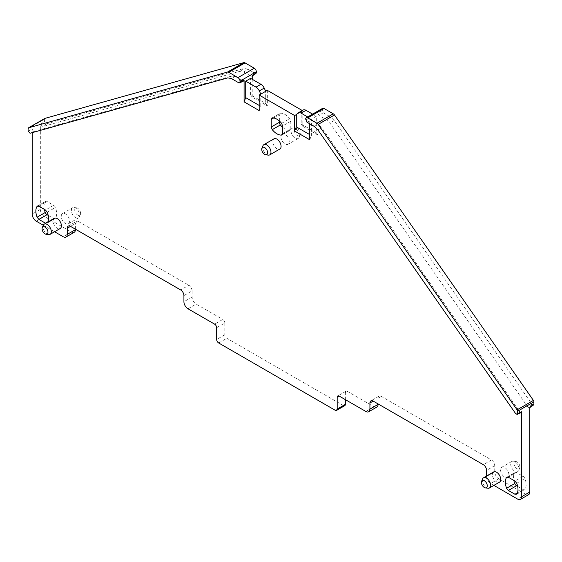 <?xml version="1.0" encoding="UTF-8"?>
<svg xmlns="http://www.w3.org/2000/svg" width="562" height="562" viewBox="0 0 562 562"><rect width="100%" height="100%" fill="white"/><g stroke="black" fill="none" stroke-linecap="round" stroke-linejoin="round"><path stroke-width="0.42" stroke-dasharray="2.81 2.11" d="M80.598 213.335A4.152 2.396 -120 0 0 76.615 207.87A4.152 2.396 -120 0 0 74.725 209.942A4.152 2.396 -120 0 0 77.127 214.67A4.152 2.396 -120 0 0 80.401 214.431A4.152 2.396 -120 0 0 80.598 213.335M79.699 215.267A5.887 3.4 60 0 1 79.425 216.82A5.887 3.4 60 0 1 78.483 217.958A5.887 3.4 60 0 1 73.945 216.384A5.887 3.4 60 0 1 71.381 210.462A5.887 3.4 60 0 1 72.596 207.771A5.887 3.4 60 0 1 74.058 207.518A5.887 3.4 60 0 1 79.699 215.267M69.583 221.105A5.887 3.4 60 0 1 68.367 223.802A5.887 3.4 60 0 1 63.829 222.222A5.887 3.4 60 0 1 61.265 216.3A5.887 3.4 60 0 1 62.48 213.609A5.887 3.4 60 0 1 67.019 215.183A5.887 3.4 60 0 1 69.583 221.105M322.595 108.347A2.887 1.665 -120 0 0 321.991 109.667L323.22 112.723L330.582 116.98L334.214 120.465L531.947 404.19L527.873 407.064L330.027 123.169L326.389 119.678L319.139 115.491L317.916 113.369L317.916 135.063L316.287 132.744L316.287 116.257L311.39 119.088L311.39 135.568L309.76 134.627M527.873 407.064L529.502 407.815L529.818 407.043M378.078 403.923L378.078 398.275A4.615 2.662 -120 0 1 379.034 396.161A4.615 2.662 -120 0 1 381.345 396.393L491.476 459.976A4.615 2.662 -120 0 1 494.743 465.631L494.743 471.75A5.768 3.33 -120 0 0 498.817 478.817L525.744 494.356A5.768 3.33 -120 0 0 528.624 494.644M345.349 399.631L345.349 392.564A2.887 1.665 -120 0 1 345.946 391.243A2.887 1.665 -120 0 1 347.386 391.384L374.004 406.755A5.768 3.33 -120 0 0 376.884 407.036M216.651 327.681L224.814 322.974L224.814 334.748A2.887 1.665 -120 0 0 226.851 338.282L343.305 405.518A2.887 1.665 -120 0 0 344.752 405.659M224.814 322.974A2.887 1.665 -120 0 0 222.77 319.441L214.614 324.148M183.922 295.598L192.078 290.884L192.078 297.01A5.768 3.33 -120 0 0 196.159 304.077L222.77 319.441M192.078 290.884A4.615 2.662 -120 0 0 188.811 285.236L180.655 289.943M78.68 221.646A4.615 2.662 -120 0 0 76.376 221.421A4.615 2.662 -120 0 0 75.413 223.535L70.524 226.36L78.68 221.646L188.811 285.236M75.413 229.184L75.413 223.535M243.782 71.985L251.017 76.165L255.099 73.397L247.737 69.147L243.775 71.978L240.136 71.269L42.291 126.71L40.338 124.441L40.338 209.401A5.768 3.33 -120 0 0 44.419 216.468L71.339 232.015A5.768 3.33 -120 0 0 74.219 232.296M251.017 76.165L251.917 76.228L252.24 75.456M252.24 79.284L252.24 97.149L267.336 105.867L265.707 103.541L265.707 91.297M267.336 90.356L267.336 105.867M302.82 110.84L301.19 111.782L301.19 124.033L302.82 126.352L302.82 110.84L302.237 110.503M302.82 126.352L317.916 135.063M289.24 141.624A5.887 3.4 -120 0 0 285.082 134.416A5.887 3.4 -120 0 0 282.138 134.128A5.887 3.4 -120 0 0 280.916 136.819A5.887 3.4 -120 0 0 285.082 144.027A5.887 3.4 -120 0 0 288.018 144.315A5.887 3.4 -120 0 0 289.24 141.624M517.665 486.397L523.124 489.551A2.887 1.665 -120 0 0 524.571 489.692A2.887 1.665 -120 0 0 524.894 489.397A13.27 7.657 -120 0 0 524.894 478.564A2.887 1.665 -120 0 0 523.124 476.365L516.527 472.558A2.887 1.665 -120 0 0 515.087 472.41A2.887 1.665 -120 0 0 514.764 472.712A13.27 7.657 -120 0 0 513.83 480.419M279.37 120.992L279.37 114.69L273.645 117.992M282.63 127.307A13.27 7.657 -120 0 0 289.767 130.349A2.887 1.665 -120 0 0 290.196 130.222A2.887 1.665 -120 0 0 290.793 128.902L290.793 121.28A2.887 1.665 -120 0 0 289.767 118.652A13.27 7.657 -120 0 0 280.389 113.236A2.887 1.665 -120 0 0 279.967 113.369A2.887 1.665 -120 0 0 279.37 114.69M48.17 215.337L53.629 218.492A2.887 1.665 -120 0 0 55.069 218.632A2.887 1.665 -120 0 0 55.399 218.33A13.27 7.657 -120 0 0 55.399 207.497A2.887 1.665 -120 0 0 53.629 205.306L47.032 201.491A2.887 1.665 -120 0 0 45.592 201.351A2.887 1.665 -120 0 0 45.262 201.653A13.27 7.657 -120 0 0 44.335 209.352M500.573 469.937A5.887 3.4 -120 0 0 503.145 475.859A5.887 3.4 -120 0 0 507.676 477.433A5.887 3.4 -120 0 0 508.898 474.742A5.887 3.4 -120 0 0 506.327 468.82A5.887 3.4 -120 0 0 501.796 467.247A5.887 3.4 -120 0 0 500.573 469.937M309.76 139.776L311.39 135.568M306.901 122.144L310.983 120.205L309.76 118.076L309.76 123.795M301.19 124.033L316.287 132.744M303.087 110.019A5.768 3.33 -120 0 0 302.693 110.314L301.19 111.782L296.293 114.613M252.24 97.149L250.61 94.83L265.707 103.541M250.61 94.83L250.61 78.343M255.099 73.397L255.998 73.46M247.737 69.147L244.098 68.438L46.365 123.844L44.419 121.575L44.419 119.235L28.1 128.656M231.418 78.568L235.611 76.692L231.98 75.982L34.127 131.424L32.182 129.155L32.182 132.667M43.288 225.236L54.584 231.755M494.743 471.75L486.587 476.464L486.587 476.028M486.587 476.464A5.768 3.33 -120 0 0 490.661 483.524L493.893 485.392M531.947 404.19L533.584 404.949M291.039 130.974A5.887 3.4 -120 0 0 293.603 136.896A5.887 3.4 -120 0 0 298.141 138.477A5.887 3.4 -120 0 0 299.082 137.339A5.887 3.4 -120 0 0 299.356 135.779A5.887 3.4 -120 0 0 293.715 128.038A5.887 3.4 -120 0 0 292.254 128.284A5.887 3.4 -120 0 0 291.039 130.974M519.014 468.898A5.887 3.4 -120 0 0 513.366 461.156A5.887 3.4 -120 0 0 511.912 461.402A5.887 3.4 -120 0 0 510.689 464.1A5.887 3.4 -120 0 0 513.261 470.015A5.887 3.4 -120 0 0 517.792 471.595A5.887 3.4 -120 0 0 518.74 470.457A5.887 3.4 -120 0 0 519.014 468.898M312.584 114.121L316.287 116.257M307.688 116.945L311.39 119.088M310.983 120.205L318.225 124.385L321.864 127.876L519.709 411.77L521.248 412.578M235.611 76.692L243.683 80.984M55.069 218.632L47.236 223.044A13.27 7.657 -120 0 0 47.777 222.102M55.399 218.33L47.236 223.044L45.473 223.198M493.633 471.954A5.887 3.4 -120 0 0 492.417 474.644A5.887 3.4 -120 0 0 494.982 480.566A5.887 3.4 -120 0 0 499.52 482.147M54.324 218.323A5.887 3.4 -120 0 0 53.102 221.014A5.887 3.4 -120 0 0 55.673 226.936A5.887 3.4 -120 0 0 60.204 228.509M273.982 138.835A5.887 3.4 -120 0 0 272.76 141.526A5.887 3.4 -120 0 0 276.918 148.733A5.887 3.4 -120 0 0 279.862 149.028M259.18 110.574L260.81 106.366L260.81 94.121M44.658 118.533A1.728 0.998 -120 0 0 44.419 119.235M259.18 105.424L260.81 106.366M294.383 130.461A4.152 2.396 -120 0 0 296.785 135.182A4.152 2.396 -120 0 0 300.059 134.95A4.152 2.396 -120 0 0 300.256 133.854A4.152 2.396 -120 0 0 296.265 128.382A4.152 2.396 -120 0 0 294.383 130.461M519.906 466.973A4.152 2.396 -120 0 0 515.923 461.5A4.152 2.396 -120 0 0 514.033 463.58A4.152 2.396 -120 0 0 516.436 468.301A4.152 2.396 -120 0 0 519.717 468.069A4.152 2.396 -120 0 0 519.906 466.973M482.575 478.929A5.887 3.4 -120 0 0 482.301 480.489A5.887 3.4 -120 0 0 487.942 488.238M48.634 234.6A5.887 3.4 60 0 1 42.986 226.851A5.887 3.4 60 0 1 43.26 225.299M262.918 145.811A5.887 3.4 -120 0 0 262.644 147.37A5.887 3.4 -120 0 0 268.285 155.119M334.214 120.465L330.02 123.162M330.582 116.98L326.389 119.678M323.22 112.723L319.139 115.491M321.991 110.602L317.916 113.369M305.679 120.022L309.76 118.076M321.991 109.667L305.679 119.088M240.136 71.269L244.098 68.438M46.365 123.844L42.291 126.71M40.338 124.441L44.419 121.575M40.338 209.401L32.182 214.115M28.1 130.995L32.182 129.155M36.256 221.175L44.419 216.468M71.339 232.015L63.183 236.721M192.078 297.01L183.922 301.717M187.996 308.784L196.159 304.077M224.814 334.748L216.651 339.462M218.695 342.989L226.851 338.282M343.305 405.518L335.149 410.225M345.349 392.564L347.386 391.384M374.004 406.755L365.841 411.461M378.078 398.275L381.345 396.393M491.476 459.976L483.32 464.683M494.743 465.631L486.587 470.338M498.817 478.817L490.661 483.524M525.744 494.356L517.581 499.07M302.693 110.314L297.797 113.138M242.861 80.872L238.78 82.818M34.127 131.424L30.053 133.264M515.635 413.611L519.709 411.77M317.902 129.885L321.864 127.876M314.263 126.401L318.225 124.385M231.98 75.982L227.786 77.858M508.371 477.264L516.527 472.558M507.353 476.99L514.764 472.712M523.124 476.365L514.968 481.072M516.738 483.271L524.894 478.564M516.738 494.103L524.894 489.397M523.124 489.551L517.398 492.86M282.356 134.627L289.767 130.349M272.233 117.943L280.389 113.236M282.63 133.608L290.793 128.902M281.611 123.366L289.767 118.652M290.793 121.28L282.63 125.993M38.876 206.205L47.032 201.491M37.851 205.931L45.262 201.653M53.629 205.306L45.473 210.012M47.236 212.211L55.399 207.497M53.629 218.492L47.903 221.8M80.401 214.431L79.425 216.82M76.615 207.87L74.058 207.518M68.367 223.802L78.483 217.958M62.48 213.609L72.596 207.771M68.213 226.128L76.376 221.421M345.946 391.243L337.783 395.957M379.034 396.161L370.878 400.875M298.141 138.477L288.018 144.315M292.254 128.284L282.138 134.128M511.912 461.402L501.796 467.247M517.792 471.595L507.676 477.433M300.059 134.95L299.082 137.339M296.265 128.382L293.715 128.038M515.923 461.5L513.366 461.156M519.717 468.069L518.74 470.457M506.931 477.124L515.087 472.41M516.408 494.405L524.571 489.692M271.804 118.076L279.967 113.369M282.033 134.929L290.196 130.222M37.429 206.057L45.592 201.351"/><path stroke-width="0.84" d="M529.818 407.591L533.584 404.949L533.9 404.176L529.818 407.043L529.818 492.003L521.662 496.717A5.768 3.33 -120 0 1 520.468 499.358A5.768 3.33 -120 0 1 517.581 499.07L493.893 485.392M520.468 499.358L528.624 494.644A5.768 3.33 -120 0 0 529.818 492.003M378.078 403.923L378.078 404.401L369.922 409.108A5.768 3.33 -120 0 1 368.728 411.749A5.768 3.33 -120 0 1 365.841 411.461L339.23 396.098A2.887 1.665 -120 0 0 337.783 395.957A2.887 1.665 -120 0 0 337.186 397.271L337.186 409.052A2.887 1.665 -120 0 1 336.589 410.372A2.887 1.665 -120 0 1 335.149 410.225L218.695 342.989A2.887 1.665 60 0 1 216.651 339.462L216.651 327.681A2.887 1.665 60 0 0 214.614 324.148L187.996 308.784A5.768 3.33 60 0 1 183.922 301.717L183.922 295.598A4.615 2.662 60 0 0 180.655 289.943L70.524 226.36L67.257 228.242A4.615 2.662 60 0 1 68.213 226.128A4.615 2.662 60 0 1 70.524 226.36M368.728 411.749L376.884 407.036A5.768 3.33 -120 0 0 378.078 404.401M345.349 399.631L345.349 404.338L337.186 409.052M336.589 410.372L344.752 405.659A2.887 1.665 -120 0 0 345.349 404.338M67.257 228.242L67.257 234.368A5.768 3.33 60 0 1 66.063 237.009L74.219 232.296A5.768 3.33 -120 0 0 75.413 229.654L75.413 229.184M256.321 71.746L240.009 81.167A2.887 1.665 60 0 0 237.965 77.633L254.284 68.22A2.887 1.665 -120 0 1 256.321 71.746L256.321 72.688L252.24 75.456L252.24 79.284M302.237 110.503L267.336 90.356L260.81 94.121L259.307 90.918A5.768 3.33 -120 0 0 256.033 87.124L245.713 81.167L245.713 97.655L259.18 105.424M513.83 480.419A13.27 7.657 -120 0 0 514.764 483.545A2.887 1.665 -120 0 0 516.527 485.744L517.665 486.397M282.033 134.929L281.611 135.063A13.27 7.657 -120 0 1 272.233 129.646L271.207 127.019L279.37 122.305L279.37 120.992M279.37 122.305A2.887 1.665 -120 0 0 280.389 124.933A13.27 7.657 -120 0 0 282.63 127.307M44.335 209.352A13.27 7.657 -120 0 0 45.262 212.485A2.887 1.665 -120 0 0 47.032 214.684L48.17 215.337M309.76 123.795L309.76 139.776L294.664 131.065L296.293 126.857L296.293 114.613L297.797 113.138A5.768 3.33 -120 0 1 298.19 112.843A5.768 3.33 -120 0 1 301.077 113.131L307.688 116.945M305.679 119.088L306.901 122.144L314.263 126.401L317.902 129.885L515.635 413.611L517.173 414.419L517.581 411.258A1.728 0.998 -120 0 0 517.089 409.839L318.169 124.406A2.887 1.665 -120 0 0 316.954 123.24L307.716 117.908A2.887 1.665 -120 0 0 306.276 117.767A2.887 1.665 -120 0 0 305.679 119.088M260.81 94.121L259.18 95.062L294.664 115.554L296.293 114.613M240.009 81.167L240.009 82.108L244.084 80.162L244.084 101.862L245.713 97.655M265.707 91.297L264.203 88.094A5.768 3.33 -120 0 0 260.923 84.3L250.61 78.343L245.713 81.167M252.24 76.011L255.998 73.46L256.321 72.688M32.182 132.667L32.182 214.115A5.768 3.33 60 0 0 36.256 221.175L43.288 225.236M244.084 80.162L243.683 80.984L239.602 82.923L238.78 82.818L231.418 78.568L227.786 77.858L30.053 133.264L28.1 130.995L28.1 128.656A1.728 0.998 -120 0 1 28.458 127.862L44.777 118.442A1.728 0.998 -120 0 0 44.658 118.533M54.584 231.755L63.183 236.721A5.768 3.33 60 0 0 66.063 237.009M486.587 476.028L486.587 470.338A4.615 2.662 -120 0 0 483.32 464.683L373.189 401.099A4.615 2.662 -120 0 0 370.878 400.875A4.615 2.662 -120 0 0 369.922 402.982L369.922 409.108M533.9 404.176L533.9 401.837A1.728 0.998 -120 0 0 533.408 400.418L334.488 114.985A2.887 1.665 -120 0 0 333.273 113.819L324.035 108.487A2.887 1.665 -120 0 0 322.595 108.347L306.276 117.767M517.173 414.419L521.248 412.578L521.662 411.756L521.662 496.717M312.584 114.121L305.967 110.307A5.768 3.33 -120 0 0 303.087 110.019L298.19 112.843M309.76 134.627L296.293 126.857M294.664 115.554L294.664 131.065M259.18 95.062L259.18 110.574L244.084 101.862M37.429 206.057L37.106 206.359A13.27 7.657 -120 0 0 37.106 217.192L45.262 212.485M37.851 205.931L37.106 206.359L38.876 206.205L45.473 210.012L47.236 212.211A13.27 7.657 -120 0 1 47.777 222.102M45.684 223.311L38.876 219.391L37.106 217.192M508.371 490.45L514.968 494.265L516.738 494.103A13.27 7.657 -120 0 0 516.738 483.271L514.968 481.072L508.371 477.264L506.601 477.419A13.27 7.657 -120 0 0 506.601 488.259L508.371 490.45L516.527 485.744M506.924 477.124L507.353 476.99M485.385 487.886L487.942 488.238A5.887 3.4 -120 0 0 489.404 487.985L499.52 482.147A5.887 3.4 -120 0 0 500.735 479.449A5.887 3.4 -120 0 0 498.171 473.527A5.887 3.4 -120 0 0 493.633 471.954L483.517 477.798A5.887 3.4 -120 0 0 482.575 478.929L481.599 481.318A4.152 2.396 -120 0 0 481.402 482.421A4.152 2.396 -120 0 0 485.385 487.886A4.152 2.396 -120 0 0 487.275 485.807A4.152 2.396 -120 0 0 484.873 481.086A4.152 2.396 -120 0 0 481.599 481.318M282.356 134.627L281.611 135.063L282.63 133.608L282.63 125.993L281.611 123.366A13.27 7.657 -120 0 0 272.233 117.943L271.207 119.397L271.207 127.019M271.811 118.076L272.233 117.943M50.088 234.354L60.204 228.509A5.887 3.4 -120 0 0 61.427 225.819A5.887 3.4 -120 0 0 58.855 219.897A5.887 3.4 -120 0 0 54.324 218.323L44.208 224.161A5.887 3.4 60 0 1 48.739 225.734A5.887 3.4 60 0 1 51.311 231.656A5.887 3.4 60 0 1 50.088 234.354A5.887 3.4 60 0 1 48.634 234.6L46.077 234.256A4.152 2.396 60 0 1 42.094 228.783A4.152 2.396 60 0 1 42.283 227.687A4.152 2.396 60 0 1 45.564 227.455A4.152 2.396 60 0 1 47.967 232.176A4.152 2.396 60 0 1 46.077 234.256M265.735 154.768L268.285 155.119A5.887 3.4 -120 0 0 269.746 154.866L279.862 149.028A5.887 3.4 -120 0 0 281.084 146.331A5.887 3.4 -120 0 0 276.918 139.123A5.887 3.4 -120 0 0 273.982 138.835L263.859 144.68A5.887 3.4 -120 0 0 262.918 145.811L261.941 148.199A4.152 2.396 -120 0 0 261.744 149.302A4.152 2.396 -120 0 0 265.735 154.768A4.152 2.396 -120 0 0 267.617 152.688A4.152 2.396 -120 0 0 265.215 147.968A4.152 2.396 -120 0 0 261.941 148.199M237.965 77.633L228.727 72.301A2.887 1.665 -120 0 0 227.512 72.062L28.592 127.806L44.911 118.385A1.728 0.998 -120 0 0 44.777 118.442M44.911 118.385L243.831 62.642L227.512 72.062M254.284 68.22L245.046 62.881A2.887 1.665 -120 0 0 243.831 62.642M239.602 82.923L240.009 82.108M489.404 487.985A5.887 3.4 -120 0 0 490.619 485.294A5.887 3.4 -120 0 0 488.055 479.372A5.887 3.4 -120 0 0 483.517 477.798M42.283 227.687L43.26 225.299A5.887 3.4 60 0 1 44.208 224.161M269.746 154.866A5.887 3.4 -120 0 0 270.961 152.176A5.887 3.4 -120 0 0 268.397 146.253A5.887 3.4 -120 0 0 263.859 144.68M67.257 234.368L75.413 229.654M339.23 396.098L337.186 397.271M373.189 401.099L369.922 402.982M533.9 401.837L517.581 411.258M517.581 413.597L521.662 411.756M305.967 110.307L301.077 113.131M324.035 108.487L307.716 117.908M264.203 88.094L259.307 90.918M260.923 84.3L256.033 87.124M533.408 400.418L517.089 409.839M334.488 114.985L318.169 124.406M333.273 113.819L316.954 123.24M228.727 72.301L245.046 62.881M506.601 488.259L514.764 483.545M517.398 492.86L514.968 494.265M272.233 129.646L280.389 124.933M273.645 117.992L271.207 119.397M38.876 219.391L47.032 214.684M47.903 221.8L45.473 223.198"/></g></svg>
